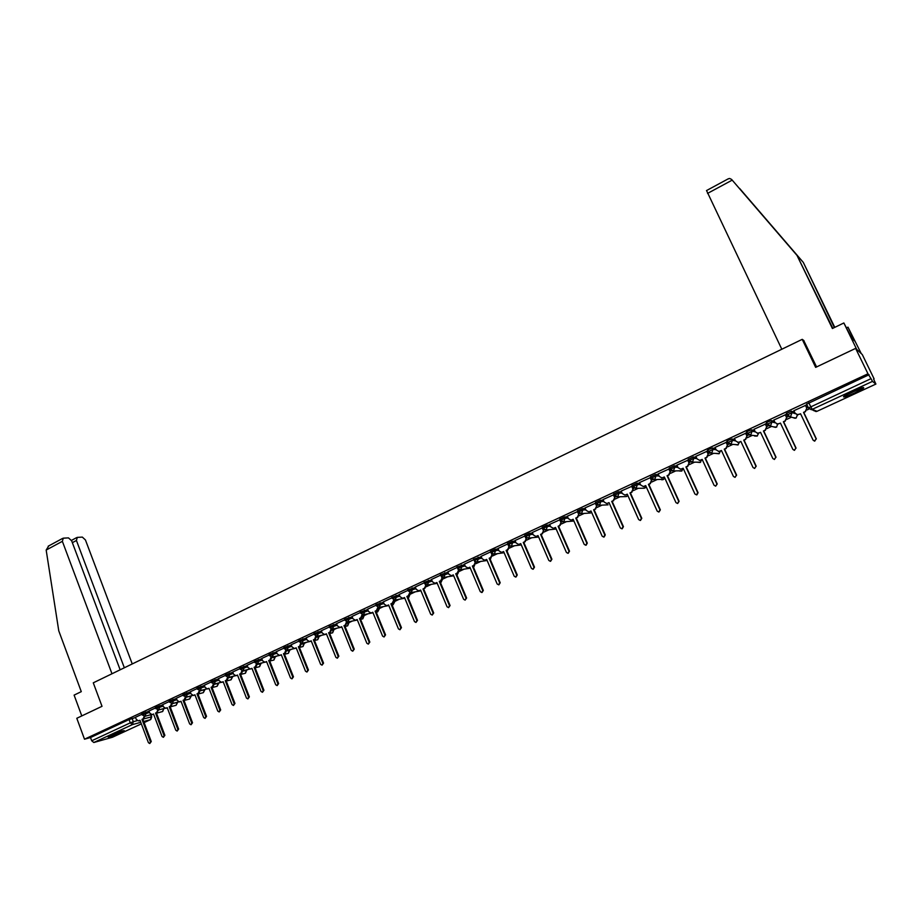 <?xml version="1.0" encoding="UTF-8"?>
<svg xmlns="http://www.w3.org/2000/svg" width="922" height="922" viewBox="0 0 922 922"><rect width="100%" height="100%" fill="white"/><g stroke="black" fill="none" stroke-linecap="round" stroke-linejoin="round"><path stroke-width="1.38" d="M149.099 711.208L141.758 713.824M162.733 704.857L155.38 707.474M176.494 698.461L169.129 701.066M190.37 692.007L183.005 694.612M204.396 685.484L197.02 688.077M218.537 678.903L211.161 681.496M232.817 672.253L225.441 674.846M247.234 665.546L239.847 668.139M261.79 658.781L254.391 661.362M276.496 651.946L269.086 654.528M291.329 645.043L283.918 647.613M306.311 638.082L298.889 640.64M321.444 631.04L314.01 633.598M336.714 623.94L329.281 626.487M352.146 616.772L344.701 619.307M367.728 609.523L360.272 612.058M383.46 602.216L375.992 604.74M399.353 594.828L391.885 597.341M415.407 587.372L407.927 589.873M431.623 579.834L424.132 582.324M448.011 572.228L440.497 574.706M464.561 564.541L457.035 566.995M481.284 556.773L473.735 559.216M498.168 548.936L495.01 549.328L490.619 551.368M515.237 541.007L512.09 541.375L507.676 543.427M532.49 533.008L529.355 533.331L524.906 535.394M549.915 524.929L546.804 525.194L542.309 527.292M567.526 516.769L564.425 516.988L559.885 519.098M585.332 508.518L582.243 508.69L577.691 510.823M603.322 500.185L600.245 500.3L595.658 502.455M621.509 491.772L618.443 491.818L613.81 493.996M639.891 483.266L636.837 483.255L632.169 485.456M658.481 474.68L655.427 474.588L650.725 476.824M677.278 466.013L674.224 465.829L669.487 468.088M696.283 457.254L693.229 456.978L688.446 459.26M715.495 448.415L712.429 448.023L709.433 449.118L707.531 450.167L708.073 451.596M734.938 439.506L731.861 438.976L728.864 440.059L726.905 441.142L727.446 442.583M754.611 430.516L751.499 429.825L748.503 430.908L746.497 432.015L747.039 433.467M774.515 421.458L771.357 420.57L768.372 421.654L766.309 422.783L766.85 424.258M794.672 412.341L791.433 411.212L786.339 413.459L786.892 414.946M854.671 392.956L863.545 388.127C864.571 386.733 860.894 387.897 852.516 391.62L843.699 396.425C842.708 397.797 846.373 396.644 854.671 392.956M121.255 732.425L124.355 730.743C123.548 730.305 119.134 731.803 111.101 735.26L108.024 736.932C108.865 737.358 113.279 735.86 121.255 732.425M218.652 683.121L219.413 682.764M232.586 676.656L233.635 676.16M246.635 670.121L247.983 669.499M260.834 663.54L262.47 662.768M275.159 656.89L277.096 655.98M289.612 650.171L291.871 649.123M304.214 643.395L306.772 642.208M318.943 636.56L321.824 635.212M333.822 629.645L337.026 628.159M348.839 622.673L352.377 621.036M364.006 615.631L367.878 613.833M379.322 608.532L383.529 606.572M394.097 600.21L394.8 601.398L399.341 599.231M410.163 593.561L410.405 594.137L415.303 591.82M426.195 586.761L431.438 584.329M442.491 579.2L447.723 576.769M458.96 571.548L464.181 569.128M475.591 563.826L480.8 561.417M492.394 556.035L497.58 553.615M509.37 548.152L514.545 545.743M526.531 540.188L531.683 537.791M543.853 532.132L548.993 529.747M561.371 524.007L566.488 521.633M579.074 515.79L584.168 513.427M596.96 507.48L602.031 505.129M615.032 499.09L620.091 496.751M633.31 490.608L638.335 488.28M651.773 482.033L656.764 479.717M670.444 473.366L675.4 471.061M689.31 464.607L694.243 462.325M708.384 455.756L713.282 453.486M727.677 446.801L732.529 444.542M747.177 437.743L751.983 435.518M766.897 428.592L771.645 426.379M786.835 419.337L791.537 417.147M806.992 409.979L809.101 408.999M873.583 379.057L875.9 384.071L872.489 381.385L812.178 409.356L817.042 411.293L875.877 384.071L817.076 411.281L813.746 410.659M855.616 348.389L867.971 373.79L84.501 739.202L76.791 718.284L102.019 706.31L93.283 682.822L802.221 339.342L815.659 367.371L855.616 348.389L862.289 354.555L874.091 378.827M112.426 737.254L141.343 723.874L112.426 737.254L93.814 742.51L91.704 740.792L90.506 737.542L129.057 719.575L135.603 717.489M90.506 737.542L84.501 739.202M806.727 404.274L808.34 408.02L871.002 378.654L872.489 381.385M871.002 378.654L867.971 373.79M805.632 405.38L793.888 410.705M785.486 414.762L773.846 420.029M765.56 424.039L754.023 429.26M745.863 433.213L734.419 438.376M726.375 442.295L715.034 447.401M707.105 451.261L695.856 456.332M688.043 460.147L676.886 465.161M669.176 468.929L658.124 473.896M639.545 482.494L640.686 485.03L643.395 486.551L645.688 485.617L657.202 511.145L658.827 512.033L659.956 509.889L648.42 484.35L649.964 483.635L651.658 480.132L650.609 477.573L639.568 482.54M632.077 486.205L621.105 491.092L622.315 493.57L625.012 495.091L627.26 494.169L638.658 519.582L640.271 520.469L641.378 518.348L629.968 492.913L631.501 492.21L633.195 488.706L631.916 492.198L630.394 492.913L641.793 518.314L640.479 520.446M613.81 494.711L603.046 499.551M595.75 503.124L584.963 507.93L586.162 510.385L588.835 511.894L591.002 510.995L602.158 536.201L603.749 537.077L604.82 534.979L593.641 509.774L595.139 509.071L596.845 505.602L595.6 509.048L594.102 509.739L605.27 534.933L604.071 537.03M577.875 511.445L567.284 516.205M560.15 519.651L549.581 524.411L550.757 526.842L553.396 528.341L555.493 527.476L566.419 552.462L567.998 553.327L569.024 551.275L558.087 526.278L559.55 525.586L561.268 522.14L560.046 525.552L558.582 526.232L569.508 551.195L568.206 553.281M542.539 527.81L532.271 532.513M525.114 535.901L515.029 540.534M507.872 543.899L497.972 548.475M490.815 551.817L481.088 556.335M474.196 560.403L473.896 559.654L464.388 564.126M457.22 567.422L447.838 571.824M440.681 575.132L431.473 579.454M424.304 582.75L415.257 587.003M408.1 590.299L399.111 594.494L400.194 596.834L402.707 598.309L404.516 597.537L414.497 621.601L415.983 622.454L416.871 620.518L406.879 596.442L408.216 595.819L409.887 592.489M392.057 597.779L383.322 601.87M376.176 605.178L367.59 609.2M360.444 612.496L352.02 616.449M344.874 619.745L336.484 623.652L337.533 625.969L339.988 627.421L341.693 626.683L351.294 650.367L352.746 651.209L353.575 649.318L343.964 625.635L345.254 625.035L346.488 621.843M329.454 626.937L321.317 630.752M314.183 634.048L306.196 637.793M299.062 641.09L291.11 644.789L292.136 647.071L294.533 648.512L296.169 647.809L305.505 671.204L306.922 672.046L307.718 670.19L298.382 646.783L299.627 646.207L300.699 643.176M284.091 648.062L276.277 651.704L277.291 653.975L279.677 655.415L281.291 654.712L290.534 678.016L291.94 678.857L292.735 677.013L283.48 653.698L284.714 653.122L285.785 650.171M269.259 654.966L261.698 658.515M254.576 661.812L247.027 665.327L248.03 667.574L250.381 669.015L251.96 668.323L261.018 691.442L262.413 692.284L263.173 690.463L254.103 667.332L255.313 666.767L256.397 663.944M240.02 668.588L232.724 672.011M225.613 675.307L218.341 678.684L219.321 680.92L221.637 682.349L223.17 681.681L232.067 704.615L233.439 705.457L234.188 703.659L225.279 680.713L226.466 680.159L227.55 677.439M211.334 681.946L204.304 685.253M197.193 688.538L190.289 691.777M183.19 695.061L176.298 698.277L177.255 700.478L179.525 701.896L181 701.25L189.655 723.92L190.992 724.75L191.718 722.986L183.052 700.305L184.204 699.763L185.287 697.205M169.302 701.527L162.652 704.65M155.553 707.935L148.915 711.023L149.86 713.213L152.095 714.631L153.536 713.997L162.042 736.494L163.355 737.312L164.058 735.572L155.541 713.063L156.682 712.533L157.754 710.067M803.926 340.587L802.221 339.342M141.93 714.273L135.407 717.316L136.352 719.494L138.577 720.9L139.994 720.278L148.419 742.694L149.733 743.512L150.424 741.784L141.988 719.356L143.106 718.837L144.178 716.406M561.244 522.082L561.89 521.783M578.935 513.854L579.673 513.508M596.822 505.544L597.652 505.152M614.893 497.131L615.827 496.704M633.172 488.648L634.186 488.164M651.635 480.062L652.753 479.544M670.294 471.384L671.516 470.819M689.172 462.613L690.486 462.003M708.246 453.739L709.663 453.082M727.527 444.784L729.06 444.07M747.027 435.714L748.664 434.954M766.747 426.552L768.487 425.733M786.685 417.286L788.541 416.421M806.842 407.916L808.168 407.293M808.075 407.109L806.75 407.72M378.884 607.471L379.334 608.578M869.089 374.712L806.519 404.193M788.275 416.318L786.593 417.101M768.233 425.63L766.655 426.367M748.399 434.85L746.947 435.53M728.795 443.966L727.446 444.6M709.41 452.979L708.154 453.566M690.232 461.899L689.08 462.429M671.262 470.716L670.213 471.2M652.499 479.44L651.554 479.878M633.944 488.061L633.091 488.464M615.585 496.601L614.813 496.958M597.41 505.049L596.741 505.36M579.442 513.404L578.855 513.681M793.854 410.624L795.098 413.252L797.841 414.808L800.55 413.759L813.112 440.186L814.771 441.096L816.108 438.826L803.535 412.376L805.229 411.592L806.877 407.973L805.459 411.673L803.777 412.457L816.339 438.884L814.31 441.085M800.63 413.92L796.815 414.704M805.598 405.3L806.877 407.973M805.39 405.254L806.635 407.881M773.812 419.959L775.045 422.576L777.788 424.12L780.438 423.094L792.851 449.406L794.51 450.305L795.824 448.057L783.389 421.723L785.06 420.951L786.708 417.355L785.313 421.02L783.642 421.803L796.066 448.104L794.165 450.316M780.508 423.256L776.935 424.074M785.452 414.693L786.708 417.355M785.221 414.646L786.454 417.274M753.989 429.191L755.21 431.796L757.953 433.34L760.546 432.326L772.82 458.522L774.48 459.421L775.759 457.185L763.462 430.966L765.11 430.205L766.781 426.621L765.398 430.263L763.75 431.035L776.036 457.22L774.226 459.433M760.615 432.487L757.262 433.317M765.537 423.97L766.781 426.621M765.272 423.936L766.493 426.552M834.387 327.552L803.316 262.424L739.651 188.468M802.255 261.249L739.732 188.561M727.942 178.983L729.648 178.465L731.584 179.41L796.988 255.382L832.405 328.509L843.861 322.965L851.893 338.328L854.556 340.91L847.986 327.16L846.65 327.794M847.986 327.16L861.275 353.622L856.711 349.392L843.861 322.965M803.316 262.424L834.779 327.356M781.81 349.231L706.54 190.554M796.988 255.382L832.82 328.301M731.584 179.41L798.106 256.627M816.569 366.933L803.673 340.402M852.769 337.222L851.617 337.775M120.148 669.81L71.639 540.776L68.482 537.883L63.284 538.171L62.362 541.329L46.169 550.054L48.808 545.87M46.169 550.054L58.766 630.832L81.274 691.65L74.106 695.119L81.781 715.921M132.249 663.944L85.435 539.958L82.335 537.1L77.298 537.388L76.422 540.488L72.354 542.666M124.343 667.782L76.422 540.488M111.977 673.763L62.362 541.329M861.252 388.047L845.382 395.284M850.003 392.818L856.331 389.937M844.587 395.78L862.162 387.759M121.577 731.146L110.467 735.56M109.741 735.917L122.338 730.916M734.396 438.33L735.595 440.912L738.338 442.456L740.873 441.454L753.02 467.535L754.669 468.434L755.925 466.209L743.754 440.117L745.391 439.356L747.062 435.783L745.691 439.402L744.066 440.163L756.213 466.232L754.496 468.445M740.942 441.615L737.773 442.456M745.829 433.156L747.062 435.783M745.552 433.133L746.762 435.726M715.011 447.354L716.198 449.936L718.941 451.469L721.419 450.478L733.428 476.455L735.076 477.342L736.309 475.141L724.266 449.152L725.891 448.403L727.562 444.842L726.213 448.449L724.6 449.198L736.62 475.153L734.972 477.354M721.488 450.639L718.492 451.48M726.352 442.237L727.562 444.842M726.04 442.214L727.239 444.796M695.833 456.286L697.009 458.856L699.74 460.389L702.172 459.41L714.066 485.272L715.703 486.159L716.901 483.969L704.996 458.096L706.598 457.358L708.269 453.808L706.943 457.393L705.342 458.13L717.235 483.981L715.656 486.159M702.241 459.571L699.395 460.401M707.082 451.215L708.269 453.808M706.748 451.204L707.935 453.774M676.863 465.114L678.039 467.673L680.759 469.206L683.144 468.238L694.9 493.985L696.536 494.872L697.712 492.705L685.933 466.947L687.512 466.209L689.195 462.683L687.881 466.232L686.302 466.97L698.069 492.694L696.894 494.86M683.214 468.399L680.494 469.217M688.019 460.101L689.195 462.683M687.662 460.09L688.838 462.648M658.112 473.85L659.265 476.397L661.973 477.93L664.313 476.974L675.953 502.617L677.578 503.493L678.73 501.349L667.079 475.694L668.634 474.968L670.329 471.453L669.026 474.98L667.459 475.706L679.099 501.326L677.658 503.493M664.382 477.135L661.789 477.942M669.165 468.883L670.329 471.453M668.784 468.883L669.948 471.43M645.757 485.779L643.268 486.562M651.658 480.132L650.367 483.635L648.823 484.35L660.348 509.866L658.976 512.01M650.114 477.584L651.266 480.12M627.329 494.33L624.943 495.102M632.054 486.171L633.195 488.706M631.639 486.182L632.78 488.718M603.023 499.517L604.141 502.029L606.826 503.539L609.027 502.628L620.31 527.937L621.912 528.813L622.995 526.704L611.712 501.384L613.222 500.681L614.928 497.2L613.66 500.669L612.15 501.372L623.433 526.658L622.189 528.779M609.096 502.79L606.803 503.539M613.798 494.676L614.928 497.2M613.361 494.699L614.49 497.212M591.06 511.157L588.881 511.894M595.739 503.089L596.845 505.602M595.278 503.124L596.396 505.625M567.272 516.17L568.367 518.66L571.018 520.158L573.15 519.282L584.191 544.372L585.781 545.248L586.83 543.173L575.766 518.06L577.253 517.38L578.97 513.923L577.725 517.346L576.25 518.026L587.291 543.104L586.15 545.19M573.219 519.432L571.156 520.158M578.175 512.125L578.97 513.923M577.391 511.456L578.486 513.946M555.563 527.626L553.603 528.329M560.68 520.803L561.268 522.14M559.689 519.697L560.772 522.186M532.259 532.478L533.331 534.944L535.959 536.443L538.022 535.578L548.832 560.461L550.399 561.337L551.414 559.285L540.58 534.391L542.032 533.723L543.75 530.288L542.539 533.665L541.087 534.345L551.909 559.205L550.618 561.268M538.079 535.74L536.224 536.408M543.323 529.286L543.75 530.288M542.171 527.857L543.242 530.334M515.018 540.499L516.078 542.966L518.706 544.453L520.723 543.611L531.429 568.378L532.985 569.254L533.988 567.226L523.258 542.436L524.699 541.767L526.427 538.344L525.229 541.698L523.788 542.367L534.495 567.134L533.227 569.185M520.792 543.761L519.028 544.418M526.082 537.561L526.427 538.344M524.825 535.936L525.897 538.402M497.961 548.452L499.009 550.895L501.626 552.382L503.608 551.552L514.199 576.227L515.755 577.091L516.735 575.074L506.12 550.388L507.538 549.719L509.267 546.32L508.08 549.65L506.662 550.319L517.265 574.971L516.009 577.011M503.677 551.702L501.994 552.336M509.013 545.72L509.267 546.32M507.676 543.922L508.725 546.377M481.077 556.312L482.125 558.755L484.718 560.23L486.666 559.412L497.154 583.983L498.698 584.836L499.666 582.842L489.156 558.259L490.562 557.603L492.29 554.203L491.115 557.522L489.709 558.179L500.208 582.739L498.963 584.755M486.735 559.562L485.133 560.173M490.688 551.84L491.737 554.283M464.365 564.091L465.403 566.523L467.973 568.01L469.897 567.191L480.293 591.659L481.814 592.523L482.759 590.529L472.364 566.05L473.758 565.405L475.487 562.017L474.334 565.313L472.94 565.958L483.324 590.414L482.102 592.431M469.966 567.341L468.445 567.929M473.689 559.089L474.922 562.097M472.364 566.05L472.94 565.958M447.827 571.801L448.853 574.222L451.411 575.697L453.301 574.89L463.593 599.254L465.114 600.118L466.036 598.148L455.745 573.761L457.116 573.127L458.856 569.75L457.704 573.023L456.332 573.668L466.624 598.021L465.114 600.118M453.37 575.04L451.665 575.639M457.761 568.632L458.269 569.842M455.745 573.761L456.332 573.668M431.461 579.419L432.464 581.828L435.011 583.303L436.878 582.52L447.055 606.78L448.565 607.633L449.487 605.673L439.287 581.402L440.658 580.768L442.399 577.403L441.258 580.664L439.898 581.298L450.074 605.547L448.565 607.633M436.936 582.669L435.276 583.246M441.408 576.584L441.788 577.495M439.287 581.402L439.898 581.298M415.246 586.968L416.248 589.377L418.784 590.841L420.616 590.057L430.689 614.225L432.199 615.078L433.098 613.13L423.002 588.951L424.351 588.328L426.091 584.974L424.973 588.213L423.624 588.847L433.709 613.003L432.199 615.078M420.674 590.207L419.061 590.772M425.18 584.375L425.48 585.078M423.002 588.951L423.624 588.847M404.574 597.675L403.006 598.228M409.979 592.523L408.849 595.704L407.512 596.315L417.493 620.379L415.983 622.454M406.879 596.442L407.512 596.315M383.31 601.847L384.29 604.233L386.791 605.696L388.577 604.936L398.454 628.896L399.941 629.749L400.816 627.824L390.916 603.841L392.242 603.23L393.786 599.934M388.635 605.074L387.102 605.604M394.028 600.015L392.887 603.103L391.562 603.714L401.45 627.675L399.941 629.749M390.916 603.841L391.562 603.714M367.578 609.177L368.558 611.54L371.036 613.003L372.799 612.254L382.584 636.122L384.048 636.975L384.912 635.062L375.116 611.182L376.418 610.571L377.859 607.31M372.857 612.404L371.036 613.003M378.239 607.425L377.075 610.433L375.773 611.044L385.557 634.901L384.048 636.975M375.116 611.182L375.773 611.044M352.008 616.426L352.965 618.789L355.443 620.252L357.171 619.503L366.864 643.279L368.316 644.121L369.169 642.231L359.465 618.443L360.756 617.832L362.092 614.617M357.229 619.653L355.443 620.252M362.588 614.755L361.436 617.694L360.133 618.305L369.826 642.069L368.316 644.121M359.465 618.443L360.133 618.305M341.751 626.833L339.988 627.421M347.098 622.016L345.934 624.886L344.655 625.485L354.255 649.157L352.746 651.209M343.964 625.635L344.655 625.485M321.317 630.729L322.262 633.068L324.694 634.52L326.376 633.794L335.885 657.374L337.325 658.216L338.144 656.349L328.624 632.746L329.892 632.158L331.033 629.011M326.434 633.944L324.694 634.52M331.759 629.196L330.595 632.008L329.315 632.596L338.835 656.176L337.325 658.216M328.624 632.746L329.315 632.596M306.185 637.77L307.118 640.099L309.538 641.551L311.198 640.836L320.614 664.324L322.043 665.165L322.861 663.298L313.422 639.799L314.69 639.211L315.739 636.111M311.256 640.974L309.538 641.551M316.557 636.295L315.393 639.061L314.137 639.638L323.564 663.125L322.043 665.165M313.422 639.799L314.137 639.638M296.227 647.947L294.533 648.512M301.506 643.326L300.353 646.045L299.097 646.622L308.432 670.006L306.98 672.023M298.382 646.783L299.097 646.622M281.348 654.851L279.677 655.415M286.604 650.298L285.451 652.96L284.207 653.525L293.45 676.817L292.009 678.834M283.48 653.698L284.207 653.525M261.687 658.504L262.597 660.809L264.96 662.25L266.55 661.558L275.701 684.758L277.107 685.599L277.879 683.767L268.717 660.544L269.939 659.979L271.022 657.086M266.608 661.696L264.96 662.25M271.84 657.19L270.688 659.806L269.466 660.371L278.617 683.571L277.176 685.576M268.717 660.544L269.466 660.371M252.006 668.473L250.381 669.015M257.215 664.013L256.062 666.583L254.852 667.148L263.923 690.255L262.482 692.261M254.103 667.332L254.852 667.148M232.713 671.988L233.612 674.282L235.94 675.711L237.496 675.042L246.474 698.069L247.857 698.899L248.617 697.09L239.616 674.051L240.815 673.498L241.91 670.732M237.484 675.215L236.424 675.561M242.728 670.767L241.587 673.302L240.388 673.867L249.378 696.882L247.926 698.876M239.616 674.051L240.388 673.867M223.228 681.819L222.144 682.199M228.379 677.463L227.238 679.963L226.051 680.517L234.96 703.44L233.508 705.434M225.279 680.713L226.051 680.517M204.292 685.23L205.168 687.501L207.473 688.93L208.983 688.273L217.799 711.116L219.159 711.945L219.897 710.159L211.069 687.305L212.244 686.752L213.339 684.101M209.04 688.411L207.992 688.769M214.158 684.089L213.028 686.556L211.853 687.097L220.681 709.94L219.229 711.922M211.069 687.305L211.853 687.097M190.278 691.754L191.154 694.024L193.436 695.442L194.922 694.785L203.67 717.547L205.018 718.376L205.744 716.601L196.997 693.828L198.161 693.286L199.244 690.682M194.98 694.934L193.977 695.28M206.759 688.941L200.086 690.647L198.956 693.09L197.792 693.621L206.528 716.371L205.087 718.353M196.997 693.828L197.792 693.621M181.058 701.388L180.09 701.723M192.675 695.442L186.152 697.136L185.011 699.556L183.858 700.086L192.514 722.756L191.073 724.727M183.052 700.305L183.858 700.086M162.641 704.627L163.494 706.874L165.753 708.292L167.205 707.658L175.779 730.236L177.116 731.065L177.819 729.314L169.233 706.713L170.374 706.183L171.457 703.659M167.262 707.796L166.34 708.108M172.299 703.578L171.192 705.964L170.051 706.494L178.638 729.072L177.185 731.042M169.233 706.713L170.051 706.494M153.594 714.135L152.706 714.446M162.445 711.565L163.886 708.557L158.596 709.963L156.371 712.844L164.877 735.33L163.425 737.289M155.541 713.063L156.371 712.844M140.04 720.416L139.199 720.716M145.031 716.267L142.818 719.137L151.254 741.53L149.802 743.489M141.988 719.356L142.818 719.137M142.195 714.988L149.537 712.36M145.595 712.13L146.045 713.294L145.1 716.233L142.172 714.907L141.734 713.743M155.83 708.649L163.171 706.033M159.241 705.768L159.69 706.943L158.734 709.894L155.795 708.569L155.357 707.393M169.579 702.241L176.932 699.637M173.013 699.36L173.463 700.536L172.495 703.498L169.544 702.161L169.106 700.985M183.455 695.787L190.831 693.183M186.912 692.883L187.362 694.059L186.394 697.044L183.432 695.707L182.982 694.52M197.469 689.264L204.845 686.659M200.938 686.348L201.388 687.535L200.42 690.532L197.446 689.183L196.985 687.996M211.622 682.683L218.998 680.09M215.103 679.745L215.564 680.943L214.227 684.066L220.98 682.372M225.902 676.045L233.289 673.44M229.394 673.083L229.855 674.282L228.506 677.428L235.34 675.745M240.308 669.337L247.707 666.744M243.823 666.364L244.295 667.563L242.924 670.732L249.839 669.049M254.864 662.572L262.263 659.979M258.391 659.576L258.875 660.774L257.48 663.967L264.51 662.284M269.558 655.726L276.969 653.145M273.108 652.718L273.58 653.928L272.186 657.132L279.354 655.45M284.391 648.834L291.813 646.253M287.964 645.803L288.448 647.014L287.019 650.241L294.441 648.535M299.373 641.862L306.796 639.292M302.958 638.808L303.442 640.029L302.001 643.279L311.336 641.182M314.494 634.82L321.928 632.262M318.102 631.754L318.597 632.976L317.122 636.249L326.526 634.186M329.776 627.721L337.21 625.162M333.395 624.632L333.891 625.854L332.404 629.15L341.878 627.121M345.197 620.541L352.642 617.994M348.839 617.44L349.334 618.674L347.825 621.981L357.367 619.999M360.779 613.303L368.235 610.756M364.432 610.168L364.939 611.401L363.406 614.744L373.018 612.796M376.51 605.985L383.978 603.449M380.187 602.827L380.694 604.071L379.138 607.425L388.83 605.535M392.392 598.585L399.871 596.073M396.103 595.416L396.61 596.661L395.031 600.038L404.793 598.205M408.446 591.117L415.926 588.616M412.169 587.925L412.687 589.181L411.085 592.581L420.928 590.806M424.65 583.58L432.153 581.079M428.396 580.364L428.926 581.621L427.289 585.044L437.224 583.326M441.027 575.962L448.541 573.484M444.796 572.723L445.326 573.991L443.666 577.437L453.682 575.789M457.566 568.263L465.091 565.797M461.369 565.002L461.899 566.281L460.746 569.577L459.79 569.784M476.305 561.994L474.231 560.369L481.814 558.041M478.103 557.211L478.645 558.478L476.928 561.982L487.127 560.495M491.161 552.647L495.552 550.607L498.721 550.203M495.01 549.328L495.552 550.607L494.376 553.949L492.89 554.099M508.218 544.706L512.644 542.655L515.79 542.286M512.09 541.375L512.644 542.655L511.456 546.02L509.486 546.008M525.459 536.685L529.92 534.622L533.043 534.299M529.355 533.331L529.92 534.622L528.709 537.999L526.07 537.538M556.035 529.067L545.524 530.092L542.816 528.444L547.368 526.497L550.48 526.22M546.804 525.194L547.368 526.497L546.147 529.896L542.816 528.444L542.251 527.154M573.23 521.068L563.123 521.91L560.461 520.4L565.002 518.291L568.102 518.06M564.425 516.988L565.002 518.291L563.768 521.714L560.415 520.262L559.85 518.959M578.255 512.125L582.819 509.993L585.908 509.808M582.243 508.69L582.819 509.993L581.575 513.439L578.232 512.125M596.234 503.769L600.833 501.614L603.898 501.487M600.245 500.3L600.833 501.614L599.565 505.072L596.188 503.769M614.398 495.321L619.031 493.143L622.096 493.074M618.443 491.818L619.031 493.143L617.763 496.624L614.352 495.321M632.757 486.781L637.436 484.569L640.49 484.58M636.837 483.255L637.436 484.569L636.145 488.084L632.699 486.781M651.324 478.149L656.026 475.913L659.08 476.006M655.427 474.588L656.026 475.913L654.735 479.452L651.243 478.149M670.087 469.425L674.835 467.166L677.877 467.339M674.224 465.829L674.835 467.166L673.521 470.716L669.994 469.413M689.057 460.608L693.84 458.315L696.894 458.58M693.229 456.978L693.84 458.315L692.514 461.899L688.941 460.597M708.234 451.688L713.052 449.371L716.117 449.752M712.429 448.023L713.052 449.371L711.715 452.979L708.108 451.676M727.619 442.675L732.483 440.324L735.56 440.843M731.861 438.976L732.483 440.324L731.123 443.955L727.481 442.664M747.223 433.571L752.133 431.185L755.233 431.853M751.499 429.825L752.133 431.185L750.762 434.838L747.074 433.536M767.046 424.362L772.002 421.942L775.16 422.806M771.357 420.57L772.002 421.942L770.608 425.607L766.885 424.316M787.1 415.05L792.09 412.583L795.386 413.724M791.433 411.212L792.09 412.583L790.684 416.283L789.658 416.548L786.915 414.992M132.088 718.422L133.31 721.707L137.228 720.635M142.852 719.114L151.727 716.809L150.816 719.414M150.586 714.781L151.346 716.809L150.436 719.667L143.717 721.511M140.755 722.318L132.376 724.623L93.814 742.51M144.12 722.583L150.632 719.575M808.571 408.146L816.016 411.558L817.088 411.27M172.299 703.636L177.681 702.322L176.09 705.307L177.312 702.264M186.129 697.251L191.234 696.041L189.644 699.026L190.854 695.914M200.097 690.808L204.915 689.691L203.313 692.687L204.523 689.506M214.181 684.308L218.71 683.283L217.108 686.291L218.318 683.041M228.414 677.751L232.644 676.806L231.03 679.837L232.24 676.506M242.763 671.135L246.704 670.282L245.436 673.21L246.289 669.914M257.261 664.451L260.891 663.69L259.624 666.629L260.465 663.252M271.898 657.709L275.217 657.04L273.949 659.991L274.768 656.533M286.661 650.909L289.681 650.333L288.413 653.283L289.208 649.733M301.575 644.052L304.272 643.556L303.015 646.518L303.787 642.876M316.638 637.114L319.012 636.71L317.756 639.695L318.505 635.949M331.839 630.129L333.879 629.807L332.635 632.803L333.349 628.942M347.179 623.076L348.908 622.834L347.652 625.842L348.343 621.877M362.68 615.954L364.063 615.792L362.819 618.812L363.475 614.72M378.331 608.762L379.38 608.681L377.697 611.851L379.207 608.589L378.746 607.471M394.12 601.513L394.847 601.501L393.141 604.694L394.674 601.409L394.178 600.199M410.071 594.194L408.746 597.456L410.152 593.803M793.047 417.643L796.066 418.035L797.576 414.819M163.886 708.557L162.664 711.53L156.498 713.19M773.742 426.921L776.462 427.117L777.788 424.12M754.634 436.037L757.077 436.094L758.645 433.34M734.938 444.531L737.9 444.98L739.456 442.295M716.175 453.474L718.929 453.774L720.474 451.112M697.597 462.279L700.155 462.475L701.688 459.824M679.203 470.969L681.589 471.084L683.098 468.445M661.731 479.797L663.218 479.59L664.67 477.769M643.683 488.234L646.241 486.851M625.808 496.578L627.94 495.667M608.105 504.83L598.874 505.279L596.177 503.619L595.589 502.306M590.587 512.989L580.906 513.635L578.198 511.987L577.621 510.673M507.181 551.506L507.561 549.892M490.308 559.562L490.977 557.591M474.623 565.151L473.574 567.456L474.553 565.198M458.361 572.574L456.966 575.178L458.292 572.631M442.226 579.8L440.9 582.623L442.157 579.892M230.754 679.883L226.259 681.047M216.843 686.337L212.048 687.593M203.059 692.733L197.965 694.07M189.39 699.06L184.008 700.501M175.86 705.342L170.19 706.874M808.767 402.822L812.178 409.356L811.13 409.633L808.456 407.904L806.6 404.02M129.057 719.575L130.279 722.86L133.31 721.707L132.376 724.623L130.279 722.86L91.704 740.792M732.195 180.124L707.554 193.401M468.514 567.837L469.091 567.745M473.758 565.405L474.334 565.313M451.93 575.535L452.518 575.432M457.116 573.127L457.704 573.023M466.036 598.148L466.624 598.021M435.518 583.142L436.129 583.038M440.658 580.768L441.258 580.664M449.487 605.673L450.074 605.547M419.268 590.691L419.89 590.576M424.351 588.328L424.973 588.213M433.098 613.13L433.709 613.003M403.179 598.148L403.813 598.032M408.216 595.819L408.849 595.704M416.871 620.518L417.493 620.379M387.252 605.547L387.897 605.42M392.242 603.23L392.887 603.103M400.816 627.824L401.45 627.675M371.485 612.865L372.142 612.727M376.418 610.571L377.075 610.433M384.912 635.062L385.557 634.901M355.869 620.103L356.549 619.964M360.756 617.832L361.436 617.694M369.169 642.231L369.826 642.069M340.414 627.283L341.094 627.133M345.254 625.035L345.934 624.886M353.575 649.318L354.255 649.157M325.097 634.382L325.8 634.232M329.892 632.158L330.595 632.008M338.144 656.349L338.835 656.176M309.942 641.424L310.656 641.263M314.69 639.211L315.393 639.061M322.861 663.298L323.564 663.125M294.925 648.385L295.651 648.224M299.627 646.207L300.353 646.045M307.718 670.19L308.432 670.006M280.058 655.288L281.394 654.977M284.714 653.122L285.451 652.96M292.735 677.013L293.45 676.817M265.329 662.123L266.078 661.938M269.939 659.979L270.688 659.806M277.879 683.767L278.617 683.571M250.749 668.888L251.499 668.704M255.313 666.767L256.062 666.583M263.173 690.463L263.923 690.255M236.297 675.596L237.069 675.4M240.815 673.498L241.587 673.302M248.617 697.09L249.378 696.882M221.983 682.234L222.767 682.038M226.466 680.159L227.238 679.963M234.188 703.659L234.96 703.44M207.807 688.815L208.591 688.607M212.244 686.752L213.028 686.556M219.897 710.159L220.681 709.94M193.758 695.326L194.565 695.119M198.161 693.286L198.956 693.09M205.744 716.601L206.528 716.371M179.848 701.792L180.654 701.573M184.204 699.763L185.011 699.556M191.718 722.986L192.514 722.756M166.064 708.188L166.882 707.969M170.374 706.183L171.192 705.964M177.819 729.314L178.638 729.072M152.407 714.527L153.236 714.296M156.682 712.533L157.501 712.314M164.058 735.572L164.877 735.33M138.876 720.808L139.706 720.578M143.106 718.837L143.947 718.607M150.424 741.784L151.254 741.53M863.246 387.494L863.545 388.127M786.339 413.459L789.658 416.548L795.064 418.288L796.343 417.885M766.309 422.783L769.628 425.872L775.506 427.37L776.773 426.944M746.497 432.015L749.817 435.092L757.411 435.91M726.905 441.142L730.224 444.197L738.268 444.773M707.531 450.167L710.85 453.221L719.344 453.543M688.365 459.087L688.976 460.435L691.673 462.129L700.628 462.199M669.407 467.927L672.714 470.946L682.119 470.762M650.655 476.662L651.255 477.988L653.963 479.671L663.817 479.21M632.1 485.295L635.396 488.303L644.317 488.234L645.734 487.542M613.752 493.846L614.34 495.172L617.037 496.843L626.349 496.566L627.87 495.736M524.849 535.267L525.402 536.558L528.099 538.183L538.644 537.019M507.619 543.288L508.172 544.579L510.869 546.204L521.287 544.914M490.562 551.229L491.115 552.509L493.812 554.134L504.115 552.739M456.978 566.88L457.519 568.148L460.216 569.75L470.324 568.183M440.451 574.579L440.981 575.847L443.666 577.437M424.074 582.208L424.604 583.465L427.289 585.044M407.87 589.746L408.4 591.002L411.085 592.581M391.827 597.226L392.346 598.47L395.031 600.038M375.946 604.625L376.464 605.869L379.138 607.425M360.225 611.954L360.733 613.188L363.406 614.744M363.625 614.697L364.029 615.689M344.655 619.204L345.151 620.437L347.825 621.981M348.504 621.843L348.862 622.73M329.235 626.384L329.73 627.617L332.404 629.15M333.522 628.908L333.845 629.703M313.964 633.495L314.46 634.728L317.122 636.249M318.689 635.903L318.966 636.618M298.843 640.536L299.339 641.758L302.001 643.279M303.983 642.83L304.237 643.464M283.872 647.521L284.356 648.731L287.019 650.241M269.051 654.424L269.524 655.634L272.186 657.132M254.357 661.27L254.829 662.469L257.48 663.967M239.812 668.047L240.285 669.245L242.924 670.732M225.406 674.754L225.867 675.953L228.506 677.428M211.126 681.416L211.587 682.603L214.227 684.066M507.192 551.54L507.596 549.881M490.32 559.585L491.023 557.568M408.746 597.456L408.043 597.594M393.141 604.694L392.046 604.901M377.697 611.851L376.222 612.15M362.392 618.95L360.548 619.33M347.237 625.969L345.035 626.441M332.231 632.93L329.684 633.495M317.364 639.822L314.471 640.479M302.635 646.656L299.408 647.394M296.296 648.108L295.409 648.316M288.044 653.41L284.495 654.251M273.592 660.117L269.731 661.039M259.278 666.756L255.094 667.77M245.091 673.325L240.607 674.431M178.741 701.884L172.264 703.59M164.923 708.269L158.515 709.975M151.254 714.596L144.881 716.313M150.92 714.688L151.704 716.74M144.12 722.594L150.459 719.656M728.472 178.707L706.494 190.577M76.699 537.595L71.49 540.396M62.65 538.39L48.175 546.204M467.973 568.01L468.56 567.917M451.411 575.697L452.011 575.605M435.011 583.303L435.622 583.2M418.784 590.841L419.406 590.737M402.707 598.309L403.34 598.182M386.791 605.696L387.447 605.57M235.94 675.711L236.712 675.526M221.637 682.349L222.421 682.153M207.473 688.93L208.268 688.722M193.516 695.418L194.231 695.234M179.617 701.873L180.343 701.688M165.833 708.269L166.571 708.073M152.188 714.608L152.925 714.4M138.669 720.877L139.418 720.681"/></g></svg>
